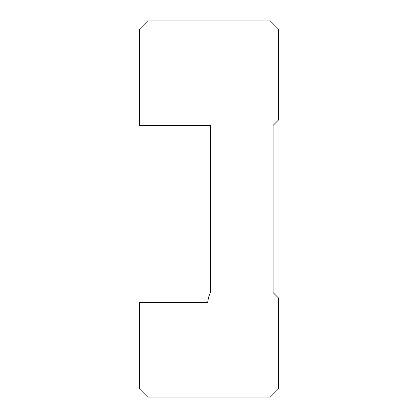 <?xml version="1.0" encoding="UTF-8"?>
<svg xmlns="http://www.w3.org/2000/svg" width="418" height="418" viewBox="0 0 418 418"><rect width="100%" height="100%" fill="white"/><g stroke="black" fill="none" stroke-linecap="round" stroke-linejoin="round"><path stroke-width="0.63" d="M147.695 397.1L270.305 397.1L278.665 388.74L278.665 298.175L273.095 292.6L273.095 125.4L278.665 119.825L278.665 29.26L270.305 20.9L147.695 20.9L139.335 29.26L139.335 125.4L210.432 125.4L210.426 292.605A29.26 29.26 0 0 0 207.72 302.585L139.335 302.585L139.335 388.74L147.695 397.1"/></g></svg>
